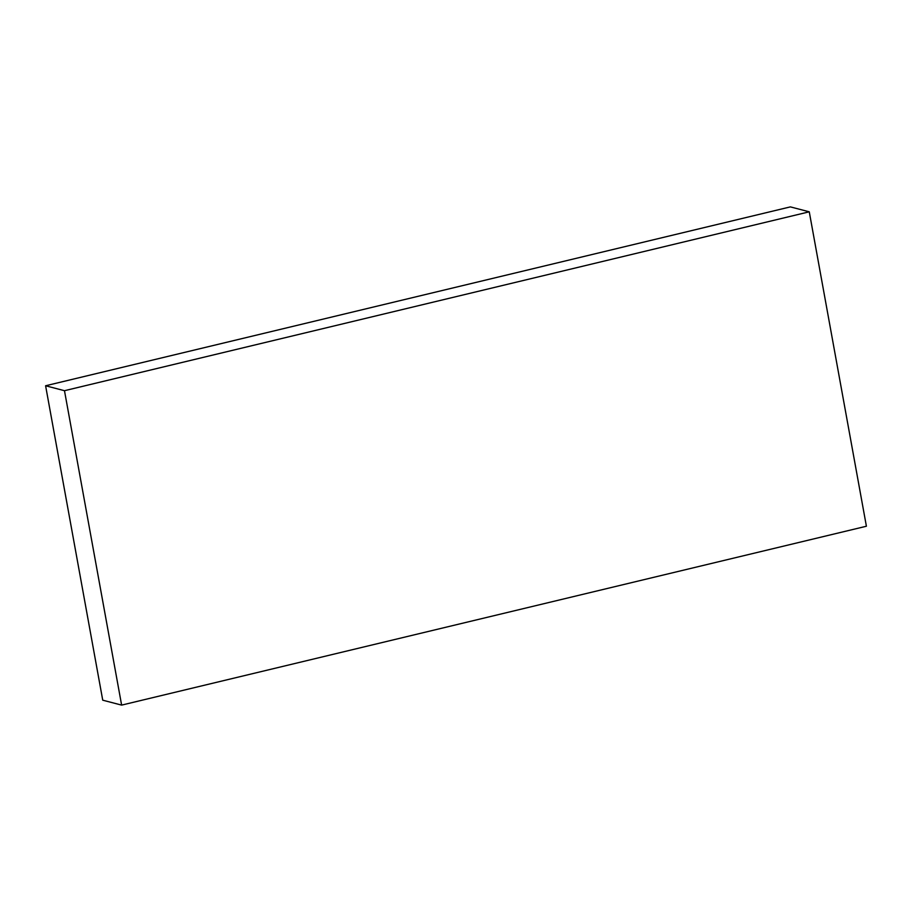 <?xml version="1.0" encoding="UTF-8"?>
<svg xmlns="http://www.w3.org/2000/svg" width="912" height="912" viewBox="0 0 912 912"><rect width="100%" height="100%" fill="white"/><g stroke="black" fill="none" stroke-linecap="round" stroke-linejoin="round"><path stroke-width="1.37" d="M64.478 390.701L809.263 211.812L790.373 206.887L45.6 385.765L64.478 390.701L121.627 705.113L866.4 526.235L809.263 211.812M45.6 385.765L102.737 700.188L121.627 705.113"/></g></svg>

